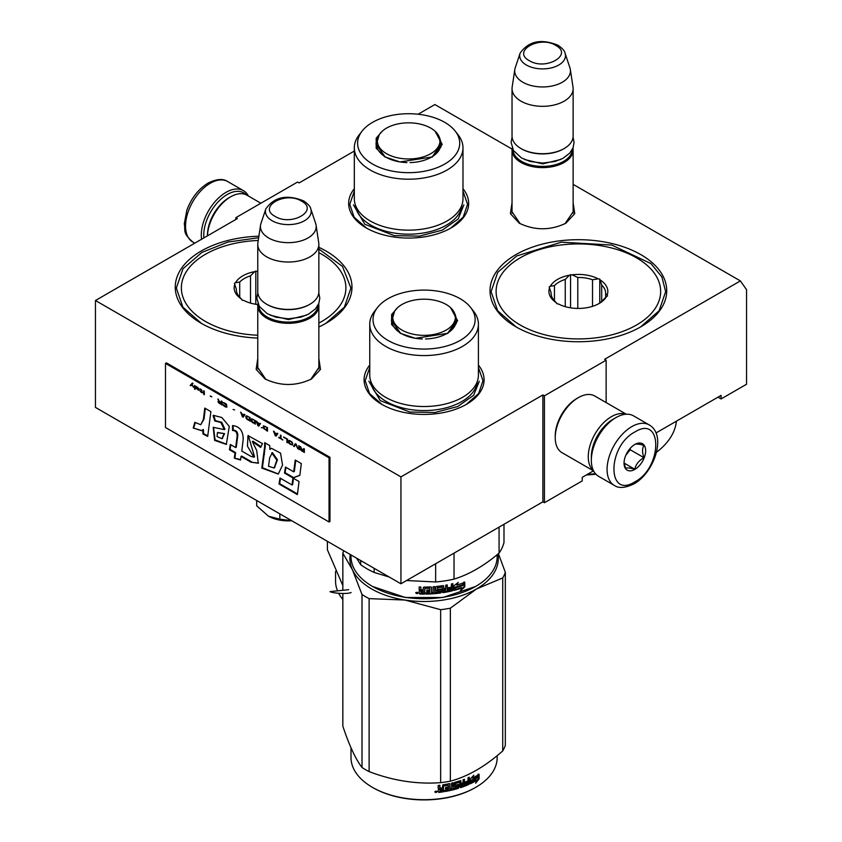 <?xml version="1.0" encoding="UTF-8"?>
<svg xmlns="http://www.w3.org/2000/svg" width="842" height="842" viewBox="0 0 842 842"><rect width="100%" height="100%" fill="white"/><g stroke="black" fill="none" stroke-linecap="round" stroke-linejoin="round"><path stroke-width="1.26" d="M318.855 358.545L320.486 369.385L311.551 378.953C296.058 386.31 280.565 386.31 265.072 378.953L256.136 369.385L257.768 358.545M573.128 202.838L574.76 213.679L565.813 223.246C550.321 230.603 534.838 230.603 519.346 223.246L510.399 213.679L512.031 202.838M573.128 184.356L740.381 280.912L604.609 359.302L606.145 360.197L544.427 395.824L542.89 394.94L400.939 476.888L95.451 300.51L237.391 218.562L235.855 217.668L297.573 182.04L299.11 182.925L354.324 151.055M512.073 149.097L434.882 104.545L418.106 114.228M462.984 188.713A60.003 34.648 180 0 1 451.091 227.919L451.091 227.919A60.003 34.648 180 0 1 366.228 227.919A60.003 34.648 180 0 1 354.324 188.713M478.414 365.091A60.003 34.648 180 0 1 466.521 404.286L466.521 404.286A60.003 34.648 180 0 1 381.658 404.286A60.003 34.648 180 0 1 369.754 365.091M515.883 254.642A88.368 51.025 180 0 1 640.857 254.642A88.368 51.025 180 0 1 640.867 326.791L640.867 326.791A88.368 51.025 180 0 1 515.883 326.791A88.368 51.025 180 0 1 515.883 254.642M257.768 338.063A88.368 51.025 180 0 1 201.133 323.223A88.368 51.025 180 0 1 201.133 251.074A88.368 51.025 180 0 1 258.883 236.202M318.855 247.327A88.368 51.025 180 0 1 326.117 323.223L326.117 323.223A88.368 51.025 180 0 1 318.855 326.98M740.381 280.912L746.549 289.701L746.549 384.247L721.089 398.95L721.089 395.382L655.981 432.967M235.855 219.457L235.855 217.668M400.939 476.888L400.939 583.78L95.451 407.412L95.451 300.51M400.939 583.78L542.89 501.832L542.89 394.94M542.89 501.832L544.427 502.727L544.427 395.824M606.145 402.571L606.145 360.197M544.427 502.727L582.232 480.898L582.232 477.33L593.473 470.846M520.145 223.698L511.904 211.616L512.031 209.984M573.128 209.984L573.255 211.616L565.024 223.688M265.872 379.405L257.631 367.322L257.768 365.691M318.855 365.691L318.992 367.322L310.761 379.395M721.089 398.95L718.005 397.161M201.522 323.454L182.882 307.183L176.346 288.038L182.988 268.756L201.912 252.411L227.94 242.054L258.652 237.739M318.855 249.022L342.483 266.451L350.903 288.038L344.367 307.183L325.728 323.454M478.414 367.533L483.003 380.679L478.614 393.551L466.121 404.507M382.047 404.507L369.554 393.551L365.175 380.679L369.754 367.533M462.984 191.155L467.573 204.311L463.184 217.183L450.702 228.14M366.617 228.14L354.124 217.183L349.746 204.311L354.324 191.155M516.272 327.012L497.633 310.74L491.096 291.606L497.738 272.324L516.662 255.979L561.351 242.18L611.776 245.054L650.95 263.609L661.896 276.976L665.654 291.606L659.118 310.74L640.478 327.012M203.89 237.907A33.164 19.145 -60 0 1 203.764 235.129A33.164 19.145 -60 0 1 227.214 194.513A33.164 19.145 -60 0 1 246.317 194.86M201.575 239.244A34.911 20.155 -60 0 1 201.291 235.129A34.911 20.155 -60 0 1 225.982 192.376A34.911 20.155 -60 0 1 243.433 190.639A34.911 20.155 -60 0 1 248.422 196.039M649.214 424.915L633.479 415.832A34.911 20.155 120 0 0 616.018 417.558L614.786 418.274A33.164 19.145 120 0 0 591.337 458.89L591.337 460.321A34.911 20.155 120 0 0 598.567 476.298L614.302 485.392C618.712 488.56 625.259 488.055 633.942 483.876C654.245 472.762 667.117 435.114 649.214 424.915A34.911 20.155 120 0 0 631.763 426.652A34.911 20.155 120 0 0 608.955 457.417A34.911 20.155 120 0 0 614.302 485.392M614.786 418.274L616.018 417.558A34.911 20.155 120 0 0 591.337 460.321M634.847 481.877C662.707 467.331 662.707 414.359 634.847 431.988C606.977 446.534 606.977 499.506 634.847 481.877M634.847 469.404A15.272 8.82 120 0 0 645.646 450.702A15.272 8.82 120 0 0 634.847 444.46A15.272 8.82 120 0 0 624.048 463.174A15.272 8.82 120 0 0 634.847 469.404M624.069 462.258L625.48 468.384C626.648 467.563 629.742 467.836 634.731 469.215C635.91 464.268 638.994 460.437 643.993 457.701C642.078 452.48 642.078 448.365 643.993 445.355C638.994 443.976 635.91 443.702 634.731 444.523M643.993 457.701L630.216 449.744L630.216 448.344M628.785 450.112A13.093 7.557 120 0 1 625.901 455.101L630.216 449.744M634.731 469.215L624.154 463.1M613.839 418.842A30.544 17.64 120 0 0 612.934 419.348A30.544 17.64 120 0 0 591.337 456.753A30.544 17.64 120 0 0 591.358 457.795M626.006 414.232A32.733 18.892 120 0 0 611.397 416.674A32.733 18.892 120 0 0 588.253 456.753A32.733 18.892 120 0 0 593.442 470.625M626.311 414.211L594.736 395.993A32.733 18.892 120 0 0 578.38 397.613L576.833 398.498A30.544 17.64 120 0 0 555.236 435.914L555.236 437.693A32.733 18.892 120 0 0 562.014 452.68L593.578 470.91M578.38 397.613A32.733 18.892 120 0 0 578.37 397.613A32.733 18.892 120 0 0 555.236 437.693M207.458 235.844L207.458 235.129A30.544 17.64 -60 0 1 229.066 197.712L230.603 196.828A32.733 18.892 -60 0 1 246.969 195.207L260.873 203.227M207.479 235.834A32.733 18.892 -60 0 1 230.603 196.828L229.066 197.712M572.949 148.076A30.544 17.64 180 0 1 573.128 149.971A30.544 17.64 180 0 1 554.268 166.263A30.544 17.64 180 0 1 520.977 162.443A30.544 17.64 -0 0 1 512.031 149.971A30.544 17.64 -0 0 1 512.21 148.076M572.255 149.56A29.67 17.135 180 0 1 553.699 165.148A29.67 17.135 180 0 1 521.598 161.369A29.67 17.135 -0 0 1 512.915 149.56M563.866 148.718A29.67 17.135 180 0 1 563.561 148.897A29.67 17.135 180 0 1 521.598 148.897L520.977 148.539L521.598 148.897M573.128 88.684L573.128 136.078A30.544 17.64 180 0 1 564.182 148.539A30.544 17.64 180 0 1 520.977 148.539L520.977 148.539A30.544 17.64 -0 0 1 512.031 136.078L512.031 88.684A30.544 17.64 -0 0 0 520.977 101.156A30.544 17.64 180 0 0 554.268 104.976A30.544 17.64 180 0 0 573.128 88.684A30.544 17.64 180 0 0 573.013 87.147L570.339 69.476A27.87 16.093 180 0 1 554.352 85.452A27.87 16.093 180 0 1 522.871 82.242A27.87 16.093 -0 0 1 514.82 69.476L512.147 87.147A30.544 17.64 -0 0 0 512.031 88.684M565.056 53.193C564.814 51.036 562.456 48.373 557.962 45.215C541.164 38.458 528.544 41.111 520.103 53.193A22.892 13.219 0 0 0 526.397 65.034A22.892 13.219 -0 0 0 553.31 67.36A22.892 13.219 -0 0 0 565.056 53.193L569.939 67.823A27.87 16.093 180 0 1 570.339 69.476M520.103 53.193L515.22 67.823A27.87 16.093 -0 0 0 514.82 69.476M318.686 303.783A30.544 17.64 180 0 1 318.855 305.678A30.544 17.64 180 0 1 300.005 321.97A30.544 17.64 180 0 1 266.714 318.15A30.544 17.64 -0 0 1 257.768 305.678A30.544 17.64 -0 0 1 257.936 303.783M317.981 305.267A29.67 17.135 180 0 1 299.426 320.855A29.67 17.135 180 0 1 267.324 317.076A29.67 17.135 -0 0 1 258.641 305.267M309.603 304.436A29.67 17.135 180 0 1 309.298 304.604A29.67 17.135 180 0 1 267.324 304.615A29.67 17.135 -0 0 0 267.324 304.615L266.714 304.257L267.324 304.615M318.855 244.39L318.855 291.785A30.544 17.64 180 0 1 309.909 304.257A30.544 17.64 180 0 1 266.714 304.257L266.714 304.257A30.544 17.64 -0 0 1 257.768 291.785L257.768 244.39A30.544 17.64 -0 0 0 266.714 256.863A30.544 17.64 180 0 0 300.005 260.683A30.544 17.64 180 0 0 318.855 244.39A30.544 17.64 180 0 0 318.739 242.864L316.076 225.182A27.87 16.093 180 0 1 300.089 241.159A27.87 16.093 180 0 1 268.609 237.949A27.87 16.093 -0 0 1 260.546 225.182L257.884 242.864A30.544 17.64 -0 0 0 257.768 244.39M310.782 208.9C310.551 206.743 308.183 204.08 303.699 200.922C286.89 194.165 274.271 196.817 265.84 208.9A22.892 13.219 0 0 0 272.124 220.741A22.892 13.219 -0 0 0 299.047 223.077A22.892 13.219 -0 0 0 310.782 208.9L315.676 223.53A27.87 16.093 180 0 1 316.076 225.182M265.84 208.9L260.946 223.53A27.87 16.093 -0 0 0 260.546 225.182M256.673 500.495L256.673 505.821L268.503 516.22A28.365 16.377 0 0 0 291.774 520.756M268.503 516.22L279.839 519.188L291.648 520.682M279.839 513.862L279.839 519.188M554.457 300.783L554.457 285.638A27.27 15.745 180 0 1 559.088 282.07A27.27 15.745 180 0 1 565.256 279.397L569.403 275.229A29.459 17.008 180 0 0 550.321 286.248L549.173 286.912L551.11 292.858A27.27 15.745 180 0 0 551.1 293.205A27.27 15.745 180 0 0 555.057 301.383L556.994 303.773L558.562 304.015A29.459 17.008 180 0 0 584.632 308.046L587.348 307.625A29.459 17.008 180 0 0 599.209 303.457L599.209 303.457A29.459 17.008 180 0 0 606.429 296.605L607.577 295.942L607.156 295.037A29.459 17.008 0 0 0 600.178 279.986L599.757 279.081L598.188 278.839A29.459 17.008 0 0 0 572.118 274.808L569.403 275.229M598.399 303.899A27.27 15.745 180 0 0 602.293 300.783L606.429 296.605M595.904 474.204A96.009 55.425 180 0 1 586.379 474.941M656.486 452.27A98.188 56.688 0 0 0 676.4 421.189M595.483 473.741A98.188 56.688 180 0 1 587.369 474.372M518.356 258.915L520.209 257.841L518.356 258.915M636.541 325.012A82.263 47.489 0 0 0 636.541 257.841A82.263 47.489 0 0 0 520.209 257.841A82.263 47.489 180 0 0 520.209 325.012A82.263 47.489 180 0 0 636.541 325.012M556.573 302.867A29.459 17.008 180 0 1 549.594 287.817M551.11 293.553L551.11 292.858M554.457 285.638L550.321 286.248M565.256 306.656L565.256 279.397M570.55 274.566L570.55 307.825M577.78 308.435L577.78 277.471L572.118 274.808M598.188 278.839L592.526 279.744A27.27 15.745 -0 0 0 577.78 277.471M592.526 306.341L592.526 279.744M599.757 279.081L599.757 302.983M601.693 301.383L601.693 285.038L600.178 279.986M607.156 295.037L605.64 293.553A27.27 15.745 -0 0 0 605.651 293.205A27.27 15.745 -0 0 0 601.693 285.038M605.64 297.468L605.64 293.553M435.103 131.236L442.197 144.371L432.42 156.917L399.961 161.938L384.899 156.917L376.195 148.224L376.195 138.183L382.205 131.236M385.289 157.138L375.932 143.908L377.637 137.888M354.324 147.834L354.324 198.786A54.33 31.364 180 0 0 394.593 229.087A54.33 31.364 0 0 0 462.984 198.786L462.984 147.834A54.33 31.364 0 0 0 458.258 135.025L455.269 131.163A51.057 29.481 0 0 0 421.874 114.722A51.057 29.481 180 0 0 362.049 131.163L359.06 135.025A54.33 31.364 180 0 0 354.324 147.834A54.33 31.364 180 0 0 394.593 178.136A54.33 31.364 0 0 0 462.984 147.834M362.049 131.163A51.057 29.481 180 0 0 395.445 171.673A51.057 29.481 0 0 0 447.512 162.327A51.057 29.481 0 0 0 455.269 131.163M376.469 144.75L376.142 146.055M439.682 137.899L441.387 143.908L432.051 157.128M441.176 146.045L440.84 144.75M463.879 204.859L458.185 218.962L442.271 230.15L419.432 236.128L394.361 235.655L364.849 224.267L353.44 204.859M327.412 541.332L327.412 549.815L342.841 585.59M335.558 571.381L335.558 581.117A73.096 42.205 0 0 0 337.526 590.842M338.663 593.284A73.096 42.205 0 0 0 342.841 599.472M400.55 158.359A31.301 18.071 180 0 1 379.258 134.688A31.301 18.071 180 0 1 416.758 123.448A31.301 18.071 0 0 1 438.05 134.688A31.301 18.071 0 0 1 431.757 153.097A31.301 18.071 0 0 1 400.55 158.359M417.327 593.652L417.327 592.4L416.769 592.926L416.316 592.347L416.316 593.494L417.327 593.652L417.411 592.242M450.533 307.604L457.627 320.739L447.849 333.295L415.39 338.316L400.329 333.295L391.625 324.591L391.625 314.55L397.635 307.604M400.718 333.516L391.362 320.286L393.067 314.255M475.488 586.527L442.776 597.515L405.391 597.515L372.701 586.537M497.18 554.668L497.18 556.53A73.096 42.205 180 0 1 475.772 586.369A73.096 42.205 180 0 1 405.17 597.294A73.096 42.205 180 0 1 372.396 586.369A73.096 42.205 180 0 1 350.988 556.53L350.988 554.941M369.754 324.212L369.754 375.164A54.33 31.364 180 0 0 410.022 405.455A54.33 31.364 0 0 0 478.414 375.164L478.414 324.212A54.33 31.364 0 0 0 473.688 311.403L470.689 307.541A51.057 29.481 0 0 0 437.303 291.1A51.057 29.481 180 0 0 377.479 307.541L374.49 311.403A54.33 31.364 180 0 0 369.754 324.212A54.33 31.364 180 0 0 410.022 354.503A54.33 31.364 0 0 0 478.414 324.212M377.479 307.541A51.057 29.481 180 0 0 410.875 348.051A51.057 29.481 0 0 0 462.932 338.705A51.057 29.481 0 0 0 470.689 307.541M391.898 321.128L391.572 322.433M455.112 314.266L456.817 320.286L447.481 333.506M456.606 322.423L456.269 321.128M503.99 524.292L503.99 542.501A80.737 46.615 0 0 1 499.064 553.11C484.045 565.856 469.036 574.528 454.027 579.107L454.027 553.131M499.064 527.134L499.064 553.11M435.64 563.751L435.64 581.959A80.737 46.615 0 0 0 454.027 579.107M360.671 560.53L360.671 564.666L356.608 558.183M374.122 568.297L374.122 572.434A80.737 46.615 180 0 1 360.671 564.666M389.267 577.044L374.122 572.434M435.64 581.959L406.57 580.527M463.111 585.158A73.096 42.205 180 0 1 455.417 587.6L453.838 590.442L453.838 585.916L458.258 582.401L456.838 585.022A73.096 42.205 180 0 0 464.468 582.475L463.111 585.158L462.647 584.727A72.223 41.7 180 0 1 455.038 587.148L453.48 589.979M453.806 589.895L455.196 587.348A72.223 41.7 180 0 1 455.196 587.348L455.038 587.148M463.984 582.054L462.647 584.727M457.206 584.348A72.223 41.7 180 0 1 456.448 584.58L457.111 583.327M464.289 583.327L464.773 586.916L464.773 582.359L463.268 585.348A73.096 42.205 180 0 1 455.575 587.8L454.164 590.358A73.096 42.205 180 0 0 461.9 588.011L461.448 587.579A72.223 41.7 180 0 1 454.522 589.705M464.289 581.938L462.795 584.927M464.773 586.916L460.479 590.737L461.9 588.011M464.289 586.495L461.269 589.242M424.863 587.884L424.873 588.39A73.096 42.205 180 0 0 429.525 588.274L429.462 587.779A72.223 41.7 180 0 1 424.863 587.884L424.6 593.589A72.223 41.7 180 0 1 419.926 593.526L419.221 592.947L419.926 593.526M429.788 588.484L429.788 590.01A73.096 42.205 180 0 1 426.757 590.116L426.757 591.431A73.096 42.205 180 0 0 429.788 591.326L429.715 590.831A72.223 41.7 180 0 1 426.757 590.926M429.788 591.326L429.525 592.663A73.096 42.205 180 0 1 425.957 592.768L425.957 594.084A73.096 42.205 180 0 0 440.566 593.01L440.377 592.515A72.223 41.7 180 0 1 425.957 593.578M447.87 588.632A72.223 41.7 180 0 0 451.08 587.937L451.407 588.4A73.096 42.205 180 0 1 447.87 589.158L447.87 587.842A73.096 42.205 180 0 0 451.407 587.084L451.407 584.022L452.901 583.653L452.901 590.126L452.28 590.831A73.096 42.205 180 0 1 443.008 592.663L442.355 592.2L442.092 587.095A73.096 42.205 180 0 1 437.661 587.663L437.661 589.411A73.096 42.205 180 0 0 440.566 589.053L441.229 589.516L441.229 592.368L440.566 593.01M441.019 589.147L440.377 592.515M442.092 587.095L441.882 586.6A72.223 41.7 180 0 1 437.503 587.169L437.503 588.916M452.564 583.738L452.564 589.663L451.943 590.368A72.223 41.7 180 0 1 442.776 592.168L442.355 592.2M442.776 592.168L442.134 591.716M451.407 588.4L451.154 589.779A73.096 42.205 180 0 1 447.249 590.6L446.976 584.958M431.483 587.274L430.83 586.895L431.504 587.411L431.504 592.558L433.135 592.452L433.135 586.748L434.746 586.621L434.746 592.326A73.096 42.205 180 0 0 439.356 591.842L439.356 590.526A73.096 42.205 180 0 1 436.43 590.852L435.767 590.368L435.767 587.084L436.43 586.474A73.096 42.205 180 0 0 443.008 585.643L443.66 586.085L443.66 588.6A73.096 42.205 180 0 0 445.713 588.253L445.713 585.19L447.249 584.906L447.249 590.6M443.418 585.706L443.66 588.6M439.356 590.526L439.177 590.032A72.223 41.7 180 0 1 436.282 590.358L435.619 589.863M434.619 586.632L434.746 592.326M431.504 592.558L431.42 587.148M430.83 586.895A73.096 42.205 180 0 1 423.947 587.074L423.252 587.621L423.252 590.137L423.263 587.548M423.252 590.137L420.863 589.547L420.863 587.032A73.096 42.205 180 0 1 419.158 586.979L419.158 589.832L419.221 586.979M419.221 590.968L420.221 590.684L419.169 591.4M419.158 593.452L419.179 591.337M415.738 592.684L418.011 593.063L415.706 592.8M417.99 592.905L417.379 593.347M416.316 593.21L415.801 592.558M420.221 590.684L419.158 589.832M424.873 588.39L424.61 594.094A73.096 42.205 180 0 1 419.874 594.031M443.66 591.021L443.66 589.916A73.096 42.205 180 0 0 445.713 589.568L445.46 590.937L443.671 590.716M445.713 589.568L445.45 589.084A72.223 41.7 180 0 1 443.418 589.432L443.418 590.537M420.863 591.421A73.096 42.205 180 0 0 423.252 591.452L423.252 592.779A73.096 42.205 180 0 1 421.137 592.747L420.895 591.421M420.895 590.916A72.223 41.7 180 0 0 423.263 590.947L423.263 592.273A72.223 41.7 180 0 1 423.252 592.273L423.252 592.779M420.263 590.179L419.221 589.326M419.221 591.2L419.221 592.947M479.308 381.237L473.614 395.34L457.701 406.528L434.861 412.506L409.791 412.033L380.279 400.645L368.87 381.237M350.251 554.51A74.191 42.837 0 0 0 352.43 569.75A74.191 42.837 0 0 0 404.886 600.041A74.191 42.837 0 0 0 476.54 588.947L502.727 577.949A82.916 47.868 0 0 0 504.179 575.17A82.916 47.868 0 0 0 505.326 572.339L505.326 745.317A82.916 47.868 180 0 1 504.179 748.149A82.916 47.868 0 0 1 502.727 750.927C485.276 766.441 467.815 776.513 450.365 781.166A82.916 47.868 0 0 1 440.65 782.66C416.811 784.407 392.961 780.713 369.112 771.598L369.112 598.62A82.916 47.868 0 0 1 362.007 594.515L362.007 767.494A82.916 47.868 0 0 0 369.112 771.598M343.81 550.794A82.916 47.868 0 0 0 342.841 553.215L342.841 590.284M362.007 594.515L352.43 569.75L342.841 553.215M372.711 787.512A72.223 41.7 0 0 0 373.017 787.691A72.223 41.7 0 0 0 475.151 787.691A72.223 41.7 0 0 0 475.467 787.512M498.411 553.657L505.326 572.339M369.112 598.62L404.886 600.041L440.65 609.682A82.916 47.868 0 0 0 450.365 608.187L476.54 588.947A74.191 42.837 0 0 0 497.854 554.12M440.65 609.682L440.65 782.66M342.841 593.494L342.841 726.193C349.23 745.391 355.619 759.158 362.007 767.494M450.365 608.187L450.365 781.166M502.727 577.949L502.727 750.927M497.18 755.632L497.18 757.484A73.096 42.205 180 0 1 494.696 768.409A73.096 42.205 0 0 1 475.772 787.333A73.096 42.205 0 0 1 372.396 787.333A73.096 42.205 0 0 1 350.988 757.484L350.988 747.759M470.099 782.207L470.878 780.418A72.223 41.7 0 0 0 477.14 776.945L478.203 774.093M470.878 780.418L471.436 780.797L470.099 783.86L470.099 779.345L473.814 775.198L472.636 778.029L472.404 776.819M471.436 780.797A73.096 42.205 0 0 0 477.782 777.292L477.14 776.945M477.782 777.292L478.856 774.429A73.096 42.205 0 0 1 472.636 778.029M479.109 778.829L475.646 783.228L476.804 780.313A73.096 42.205 0 0 1 470.383 783.734L471.573 780.987A73.096 42.205 0 0 0 477.898 777.461L479.109 774.261L479.109 778.829L478.445 778.492L478.445 776.019M476.53 780.997L478.445 778.492M470.741 782.902A72.223 41.7 0 0 0 476.172 779.966L476.804 780.313M443.766 786.018A73.096 42.205 0 0 0 448.207 785.218L447.912 784.733A72.223 41.7 0 0 1 443.534 785.533L443.502 786.27L443.534 785.533M455.785 783.397A73.096 42.205 0 0 0 459.816 782.186L459.395 781.755A72.223 41.7 0 0 1 455.406 782.944L455.785 785.144A73.096 42.205 0 0 0 458.437 784.376L459.037 784.733L458.437 788.322A73.096 42.205 0 0 1 444.808 791.543L444.808 790.228A73.096 42.205 0 0 0 448.207 789.596L448.449 788.228A73.096 42.205 0 0 1 445.576 788.775L445.576 787.459A73.096 42.205 0 0 0 448.449 786.912L448.207 785.218M458.437 788.322L458.027 787.88A72.223 41.7 0 0 1 444.808 791.017M460.048 787.27L460.637 787.628L460.048 787.27L459.816 782.186M461.216 782.881A72.223 41.7 0 0 1 460.774 783.039L461.216 783.47A73.096 42.205 0 0 0 463.047 782.828L463.047 779.766L464.405 779.26L464.405 784.954A73.096 42.205 0 0 0 467.805 783.576L468.015 782.165A73.096 42.205 0 0 1 464.952 783.428L464.952 782.113A73.096 42.205 0 0 0 468.015 780.85L468.015 777.787L469.31 777.208L468.773 784.47A73.096 42.205 0 0 1 460.637 787.628L459.616 786.828M460.195 787.186A72.223 41.7 0 0 0 468.236 784.07L468.773 777.45M468.015 782.165L467.499 781.765A72.223 41.7 0 0 1 464.952 782.818M454.659 786.775A73.096 42.205 0 0 0 457.332 786.018L456.943 785.575A72.223 41.7 0 0 1 454.291 786.312L454.038 783.102L454.659 782.386A73.096 42.205 0 0 0 460.637 780.608L461.216 783.47M457.332 786.018L457.332 787.344A73.096 42.205 0 0 1 453.101 788.491L452.754 782.881M453.101 788.491L453.101 782.786L451.596 783.155L451.596 788.859L449.765 788.733L449.765 783.649M450.081 789.196L449.828 783.67M439.682 785.281L439.682 787.281L440.566 788.238L442.197 788.007L442.871 784.839A73.096 42.205 0 0 0 449.439 783.639L450.081 784.049M439.871 787.775L439.871 785.26A73.096 42.205 0 0 1 438.208 785.46L438.208 788.312L439.24 789.007L438.04 787.817M443.502 786.27L443.502 791.764A73.096 42.205 0 0 1 438.903 792.406L438.208 791.933L438.208 789.954L439.24 789.007M437.04 791.512L434.767 791.933L436.956 791.333M443.502 791.764L443.271 785.786M438.903 792.406L438.724 791.912A72.223 41.7 0 0 0 443.271 791.28M461.216 784.786L461.448 786.028L462.826 785.544L462.584 783.723A72.223 41.7 0 0 1 460.774 784.355L461.216 784.786A73.096 42.205 0 0 0 463.047 784.144M439.871 789.649L440.134 790.933A73.096 42.205 0 0 0 442.197 790.638L441.976 788.838A72.223 41.7 0 0 1 439.682 789.154L439.871 789.649A73.096 42.205 0 0 0 442.197 789.322M439.945 790.438L439.682 789.154M460.995 785.597L460.774 784.355M445.576 788.249A72.223 41.7 0 0 0 448.165 787.754L448.449 788.228M458.616 784.344L458.027 787.88M455.406 782.944L455.406 784.691M463.921 779.439L463.921 784.534A72.223 41.7 0 0 0 464.405 784.355M460.774 783.039L460.774 780.576M454.291 786.312L453.68 785.923M439.682 787.281L440.366 787.744M438.724 791.912L438.04 791.438M436.167 791.185L436.398 792.417L435.524 792.501L435.388 791.259L435.84 791.764L436.167 791.185M415.98 334.737A31.301 18.071 180 0 1 394.688 311.066A31.301 18.071 180 0 1 432.188 299.815A31.301 18.071 0 0 1 453.48 311.066A31.301 18.071 0 0 1 447.186 329.475A31.301 18.071 0 0 1 415.98 334.737M351.103 592.536C346.936 594.347 332.906 593.231 330.053 591.631L348.662 589.674M239.707 297.215L239.707 282.07A27.27 15.745 180 0 1 244.338 278.513A27.27 15.745 180 0 1 250.506 275.839L254.652 271.661A29.459 17.008 180 0 0 235.571 282.68L234.423 283.344L236.36 289.301A27.27 15.745 180 0 0 236.349 289.648A27.27 15.745 180 0 0 240.307 297.815L242.243 300.205L243.812 300.447A29.459 17.008 180 0 0 257.831 304.541M203.606 255.347L205.459 254.284L203.606 255.347M318.855 323.054A82.263 47.489 180 0 0 321.791 321.444A82.263 47.489 0 0 0 321.791 254.284A82.263 47.489 0 0 0 318.855 252.674M258.241 240.475A82.263 47.489 0 0 0 205.459 254.284A82.263 47.489 180 0 0 186.556 304.467A82.263 47.489 180 0 0 257.768 335.232M241.822 299.299A29.459 17.008 180 0 1 234.844 284.249M257.768 271.198A29.459 17.008 0 0 0 257.368 271.25L254.652 271.661M236.36 289.995L236.36 289.301M239.707 282.07L235.571 282.68M250.506 303.088L250.506 275.839M255.8 270.998L255.8 304.257M192.439 383.089L190.492 385.247L191.05 385.573M191.797 384.762L193.628 387.415L192.123 384.426L192.986 383.405L192.344 383.036L190.187 385.425L190.829 385.804L192.113 384.594L193.376 386.92M304.362 448.912L303.709 448.544L303.709 450.133L301.878 449.081L300.257 446.555L301.226 448.86L300.373 449.039L300.805 450.123L304.362 452.48L304.362 448.912M299.394 449.617L299.394 446.05L298.752 445.681L298.752 449.249L299.394 449.617M297.889 448.744L296.163 444.187L295.3 443.692L293.574 446.26L294.226 446.628L295.731 444.397L297.889 448.744M290.122 444.26L292.395 445.039L292.711 443.408L289.585 440.461L288.511 440.598L288.722 442.924L290.122 444.26L292.584 444.881M286.89 442.397L287.543 442.766L287.543 439.208L283.659 436.966L286.89 439.292L286.89 442.397L287.543 442.418M274.166 431.493L273.524 431.115L275.25 435.672L276.113 436.177L277.839 433.609L277.186 433.23L276.755 433.893L274.597 432.651L274.166 431.493M263.493 425.852L263.493 428.357L267.482 431.188L267.482 427.631L263.493 425.852M262.315 427.673L261.336 427.641L262.315 427.673M258.757 426.147L260.473 423.579L259.399 423.873L256.168 421.095L257.894 425.652L258.757 426.147M251.747 418.769L250.99 419.316L251.316 421.326L255.305 424.157L255.305 420.6L251.747 418.769M246.569 415.78L245.811 416.327L246.138 418.337L250.127 421.168L250.127 417.611L246.569 415.78M234.602 409.938L233.097 409.444M204.311 394.719L204.311 391.151L203.659 390.783L203.659 394.34L204.311 394.719M197.081 387.057L195.902 386.299L196.218 388.53L199.238 390.351L196.765 388.772L199.344 389.204L197.081 387.057M278.702 437.282L282.796 440.029L281.07 438.661L281.07 435.472L280.418 435.103L280.418 438.282L278.702 437.282M240.644 412.127L242.37 416.685L243.222 417.19L244.948 414.622L244.306 414.243L243.875 414.906L241.717 413.664L240.644 412.127M201.933 390.393L200.428 388.909L201.396 391.593L200.207 391.214L201.396 392.509L202.796 392.709L201.933 391.909L201.933 390.393M222.962 402.455L226.403 405.128L226.088 406.612L222.846 404.518L223.393 405.507L225.867 407.086L226.951 406.96L226.298 404.076L222.962 402.455M221.341 400.992L221.341 402.581L219.509 401.518L217.889 398.992L218.857 401.297L217.994 401.487L218.425 402.571L221.983 404.928L221.983 401.36L221.341 400.992M211.858 396.803L210.342 395.929L211.858 396.803M195.039 385.804L194.491 385.489L195.039 389.362L195.039 385.804M203.396 419.453L200.775 424.736L194.849 422.337L193.207 428.02L201.617 430.683L202.775 429.82L202.964 434.009L207.69 436.43L210.879 411.633L204.774 408.107L203.396 419.453L204.017 419.095L200.775 424.736M213.089 415.611L214.763 420.979L220.846 422.463L224.351 429.599L213.215 427.336L214.605 440.387L226.33 444.397L229.287 426.42L221.804 417.506L213.521 415.359M250.979 456.396L241.78 451.08L243.212 439.24C243.138 430.883 239.581 426.326 232.539 425.568L232.539 430.515C235.444 430.472 236.991 432.23 237.191 435.788L235.655 447.555L230.319 444.471L229.456 449.754L235.002 452.964L234.339 458.185L240.57 460.037L241.023 456.438L250.979 462.184L258.262 463.226L256.747 450.628L252.358 441.566L260.662 447.428L262.525 443.618L247.98 435.588L247.443 446.155L253.947 457.185L250.979 456.396M264.672 446.439L261.788 468.089L278.27 474.067L282.533 465.142L280.565 453.133L271.408 448.26L269.914 449.46L269.724 445.565L264.672 442.65L264.672 446.439L265.283 446.081L262.409 467.731L278.407 473.983M284.48 473.046L292.953 477.94L299.836 475.372L301.331 463.584L295.226 460.058L293.711 471.836L285.459 467.068L284.48 473.046L285.101 472.699L293.574 477.582L299.847 475.246M297.384 494.612L299.047 481.529L292.942 478.003L292.027 484.971L279.997 478.035L279.018 484.003L297.384 494.612M165.495 363.407L165.495 427.536L329.043 521.966L329.043 457.827L165.495 363.407L166.421 362.87L329.969 457.29L329.043 457.827M301.773 450.986L304.362 452.122M300.478 449.639L301.089 449.912M301.226 448.86L300.762 446.849M303.709 450.133L304.015 448.723M298.752 449.249L299.394 449.26M299.057 445.86L299.057 449.07M295.731 444.397L297.552 448.197M293.574 446.26L294.395 446.376M295.437 443.766L293.89 446.081M289.585 443.881L290.437 444.081M289.153 443.481L289.901 443.702M288.722 442.924L289.469 443.302M288.511 442.492L289.038 442.745M288.406 440.913L288.711 441.882M286.89 439.292L287.196 442.218M283.659 437.419L287.196 439.114M276.755 433.893L277.323 433.314M275.723 435.598L276.281 435.914M274.008 431.388L275.555 435.493M263.283 426.031L264.241 428.736L267.482 430.841M261.336 427.641L262.167 427.768M258.368 425.568L258.926 425.894M256.642 421.368L258.199 425.473M259.399 423.873L259.967 423.294M252.716 422.663L255.305 423.8M252.179 422.274L253.021 422.484M251.747 421.874L252.484 422.105M251.316 421.326L252.053 421.695M251.095 420.895L251.621 421.147M250.99 419.316L251.295 420.274M247.537 419.674L250.127 420.811M247.001 419.295L247.853 419.495M246.569 418.895L247.306 419.116M246.138 418.337L246.874 418.716M245.811 416.327L246.127 417.295M203.659 394.34L204.311 394.361M203.964 390.962L203.964 394.161M198.48 389.309L199.228 389.225M197.838 389.015L198.796 389.13M198.049 389.972L199.112 390.151M196.112 387.025L196.418 388.067M278.702 437.661L282.796 439.671M280.418 438.282L280.733 435.282M241.117 412.412L242.675 416.516M243.875 414.906L244.443 414.327M242.843 416.611L243.401 416.927M201.396 392.509L201.933 392.456M201.396 391.593L201.396 390.235M222.846 402.771L223.719 402.918M226.298 407.191L226.93 406.97M225.867 407.086L226.614 407.012M225.33 406.854L226.182 406.907M224.361 406.297L225.635 406.675M223.825 405.907L224.667 406.118M223.393 405.507L224.13 405.728M222.962 404.96L223.698 405.328M226.403 405.128L226.719 406.086M226.088 404.413L226.614 404.581M225.761 404.076L226.393 404.234M225.33 403.75L226.066 403.897M224.361 403.181L225.635 403.571M223.93 403.013L224.667 403.013M223.604 402.981L224.235 402.834M221.341 402.581L221.646 401.171M219.404 403.434L221.983 404.57M218.857 401.297L218.394 399.287M210.342 396.308L211.858 396.824M194.491 389.057L195.039 389.004M194.807 385.668L194.807 388.878M205.311 408.423L204.017 419.095M202.964 434.009L203.585 433.651L207.774 435.798M202.775 429.82L203.385 429.462L203.585 433.651M193.207 428.02L201.775 430.578M195.228 422.8L193.828 427.662M213.71 415.285L215.384 420.621L221.751 422.295L224.94 429.22M214.763 420.979L215.384 420.621M213.5 427.189L215.078 439.882L226.561 444.239M248.253 435.451L254.568 456.827L253.947 457.185M252.358 441.566L252.968 441.208L261.031 446.692M250.979 462.184L258.526 463.058M241.023 456.438L241.643 456.08L251.59 461.826M234.339 458.185L240.633 459.511M235.002 452.964L235.623 452.607L234.96 457.827M229.456 449.754L230.066 449.396L235.623 452.607M230.824 444.765L230.066 449.396M235.655 447.555L236.276 447.197L237.802 435.43C237.728 431.925 236.181 430.178 233.16 430.157L232.539 430.515M233.16 425.589L233.16 430.157M265.283 443.008L265.283 446.081M269.914 449.46L271.408 448.27M261.788 468.089L262.409 467.731M292.953 477.94L293.574 477.582M285.964 467.363L285.101 472.699M293.711 471.836L294.332 471.478L295.763 460.363M279.018 484.003L279.639 483.655L297.468 493.949M280.512 478.33L279.639 483.655M292.027 484.971L292.648 484.624L293.479 478.309M329.969 457.29L329.969 521.43L329.043 521.966M304.015 450.417L303.709 451.733L301.015 449.491L301.647 449.123L304.015 450.417L303.709 451.733M289.469 440.871L292.048 442.134L292.269 444.239L291.416 444.481L289.374 443.145L289.469 440.871M276.808 433.862L275.681 435.619L274.976 432.862M264.241 426.305L267.146 427.536L267.146 430.188L264.146 428.578L264.241 426.305M259.441 423.842L258.326 425.599L257.61 422.842M252.053 419.274L254.968 420.495L254.968 423.158L251.958 421.547L252.053 419.274M246.874 416.285L249.79 417.516L249.79 420.169L246.79 418.558L246.874 416.285M196.765 387.478L198.27 387.973L198.48 388.93L196.649 388.025L197.744 387.362M243.917 414.885L242.791 416.632L242.086 413.875M221.646 402.855L221.341 404.171L218.646 401.939L219.278 401.56L221.646 402.855L221.341 404.171M217.773 432.535L224.561 433.63L222.204 438.493M271.777 452.922L276.839 460.174L274.124 467.994L268.556 466.3L269.661 457.711L272.398 452.564L277.46 459.753L274.418 467.794M301.12 449.323L301.647 449.123M301.341 449.302L301.973 449.228M301.657 449.407L303.709 450.586M289.153 441.05L289.68 440.766M289.374 440.945L290.006 440.808M289.69 440.987L290.437 440.976M290.122 441.155L291.3 441.471M290.985 441.65L291.732 441.797M291.416 441.976L292.048 442.134M291.742 442.313L292.269 442.492M292.069 443.039L292.374 443.997M274.713 433.009L276.955 433.956M276.65 434.135L275.681 435.619M263.925 426.484L264.451 426.199M264.146 426.378L264.777 426.241M264.462 426.42L265.209 426.41M264.893 426.589L267.146 427.536M266.84 427.715L266.84 430.367M257.347 422.989L259.599 423.936M259.294 424.115L258.326 425.599M251.747 419.453L252.274 419.169M251.958 419.348L252.589 419.211M252.284 419.379L253.021 419.379M252.716 419.558L254.968 420.495M254.652 420.674L254.652 423.326M246.569 416.464L247.095 416.18M246.79 416.358L247.422 416.222M247.106 416.401L247.853 416.39M247.537 416.569L249.79 417.516M249.485 417.685L249.485 420.347M241.822 414.032L244.075 414.969M243.77 415.148L242.791 416.632M218.752 401.771L219.278 401.56M218.973 401.739L219.604 401.676M219.288 401.855L221.341 403.034M223.951 433.988L221.92 438.693L217.047 436.577L217.415 432.683L224.561 433.63M194.765 243.17L192.786 242.022A34.911 20.155 -60 0 1 187.429 214.047A34.911 20.155 -60 0 1 210.237 183.282A34.911 20.155 -60 0 1 227.698 181.556L243.433 190.639M560.667 159.485L542.701 163.874L524.492 159.485M529.376 60.677C545.584 70.981 573.644 54.783 555.783 45.426C539.575 35.122 511.515 51.32 529.376 60.677M306.393 315.192L288.438 319.581L270.229 315.192M275.102 216.383C291.311 226.698 319.371 210.489 301.52 201.133C285.312 190.829 257.252 207.027 275.102 216.383M461.995 204.764A53.393 30.828 0 0 1 394.835 233.139A53.393 30.828 180 0 1 355.324 204.764M406.949 162.58A32.185 18.577 0 0 1 400.329 161.969A32.185 18.577 180 0 1 376.469 144.024L379.258 134.688M410.075 162.58A32.185 18.577 0 0 0 440.84 144.024L438.05 134.688M477.425 381.142A53.393 30.828 0 0 1 410.264 409.517A53.393 30.828 180 0 1 370.754 381.142M468.773 784.47L468.236 784.07M469.31 783.681L468.773 783.281M422.379 338.947A32.185 18.577 0 0 1 415.759 338.347A32.185 18.577 180 0 1 391.898 320.392L394.688 311.066M425.505 338.958A32.185 18.577 0 0 0 456.269 320.392L453.48 311.066M237.191 435.788L237.802 435.43M263.904 454.68L264.514 454.322M192.786 242.022C181.925 232.35 185.819 230.771 184.282 223.93L186.84 210.237C191.345 198.112 198.417 189.061 208.058 183.072C216.594 178.893 223.141 178.388 227.698 181.556M576.833 398.498L578.37 397.613M573.128 213.236L573.128 149.971M512.031 213.236L512.031 149.971M563.561 148.897L564.182 148.539M318.855 368.954L318.855 305.678M257.768 368.954L257.768 305.678M309.298 304.604L309.909 304.257M318.802 292.9L319.802 298.173L318.802 303.467L315.466 308.846L308.572 314.119L300.678 317.202L288.332 318.792L275.86 317.181L267.23 313.666L259.262 306.33L256.821 298.1L257.82 292.9M573.065 137.193L574.065 142.466L573.076 147.76L569.729 153.128L562.845 158.412L554.952 161.496L542.606 163.085L530.123 161.475L521.503 157.959L513.525 150.623L511.094 142.382L512.094 137.193M376.469 147.35L376.469 144.024M440.84 147.339L440.84 144.024M475.162 586.727L475.772 586.369M373.017 586.727L372.396 586.369M475.151 787.691L475.772 787.333M373.017 787.691L372.396 787.333M391.898 323.717L391.898 320.392M456.269 323.717L456.269 320.392M224.961 429.241L224.351 429.599M221.92 438.693L222.53 438.335M218.036 432.325L217.415 432.683M274.734 467.636L274.124 467.994"/></g></svg>

